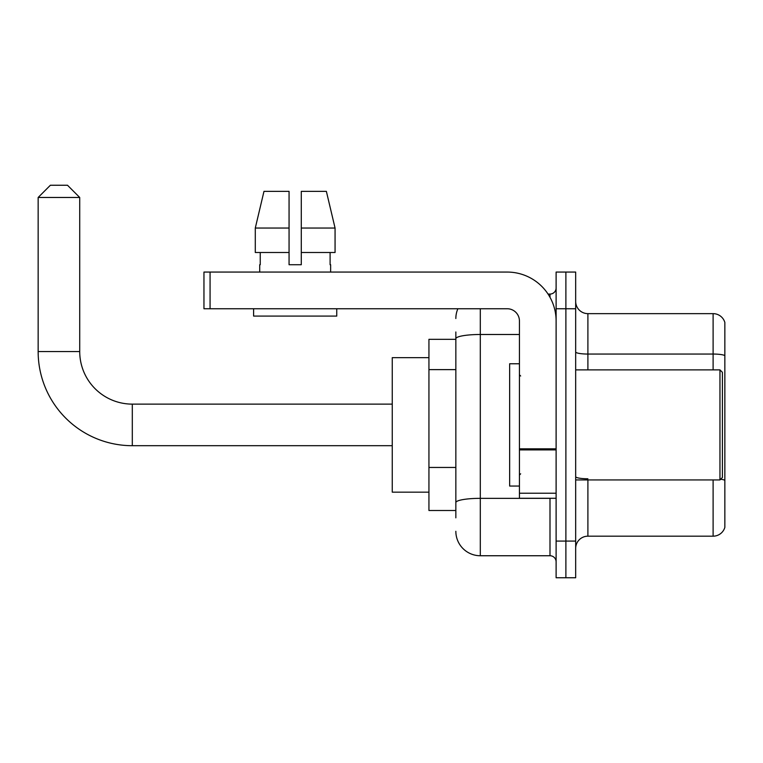 <?xml version="1.0" encoding="UTF-8"?>
<svg xmlns="http://www.w3.org/2000/svg" width="763" height="763" viewBox="0 0 763 763"><rect width="100%" height="100%" fill="white"/><g stroke="black" fill="none" stroke-linecap="round" stroke-linejoin="round"><path stroke-width="1.14" d="M455.845 362.291L455.845 331.981L455.845 339.316L428.94 339.316L428.94 510.504L455.845 510.504M455.845 517.839L455.845 331.981M556.113 541.072L556.113 577.753L565.888 577.753L565.888 541.072L565.888 577.753L575.674 577.753L575.674 541.072L565.888 541.072L565.888 308.748L565.888 541.072L556.113 541.072L556.113 308.748L565.888 308.748L565.888 272.067L565.888 308.748L575.674 308.748L575.674 541.072M575.674 308.748L575.674 272.067L556.113 272.067L556.113 308.748M480.299 308.748L480.299 555.741L549.999 555.741L549.999 498.277M548.044 294.07L549.999 294.07A6.114 6.114 0 0 0 556.113 287.956M455.845 506.832L455.845 474.786M556.113 561.854A6.114 6.114 0 0 0 549.999 555.741M455.845 318.524A24.454 24.454 0 0 1 457.886 308.748M480.299 555.741A24.454 24.454 0 0 1 455.845 531.286M575.674 548.406A12.227 12.227 0 0 1 587.901 536.179L713.109 536.179L713.109 479.937M724.85 322.444A12.227 12.227 0 0 0 713.109 313.641A12.227 12.227 0 0 1 724.85 322.444L724.85 527.376A12.227 12.227 0 0 1 713.109 536.179M720.663 479.231A12.227 2.127 180 0 1 724.85 480.309L724.85 355.587A12.227 2.127 180 0 0 713.109 354.051L713.109 313.641L587.901 313.641A12.227 12.227 0 0 1 575.674 301.414A12.227 12.227 0 0 0 587.901 313.641L587.901 369.883M301.29 264.723L289.063 264.723L301.29 264.723L289.063 264.723L301.29 264.723L301.29 191.36L326.373 191.36L335.062 228.042L335.062 252.496L301.29 252.496M289.063 228.042L289.063 252.496L289.063 228.042L255.29 228.042L263.979 191.36L255.29 228.042L263.979 191.36L289.063 191.36L289.063 264.723M392.258 445.697L132.304 445.697A94.154 94.154 0 0 1 38.15 351.543L38.15 197.474L50.377 185.247L67.497 185.247L79.724 197.474L38.15 197.474M132.304 445.697L132.304 404.123A52.58 52.58 0 0 1 79.724 351.543L79.724 197.474M428.94 357.656L392.258 357.656L392.258 492.164L428.94 492.164M556.113 498.277L519.431 498.277L519.431 448.825L556.113 448.825M556.113 320.975A48.908 48.908 0 0 0 507.195 272.067L210.073 272.067L210.073 308.748L507.195 308.748A12.227 12.227 0 0 1 519.431 320.975L519.431 448.825M210.073 308.748L203.959 308.748L203.959 272.067L210.073 272.067M259.716 264.723L260.24 264.723L259.716 264.723L259.716 272.067M330.637 264.723L330.102 264.723L330.637 264.723L330.637 272.067M330.102 252.496L330.102 264.723M260.24 264.723L260.24 252.496M253.602 308.748L253.602 316.082L336.75 316.082L336.75 308.748M289.063 252.496L255.29 252.496L255.29 228.042M335.062 252.496L335.062 228.042L301.29 228.042M335.062 228.042L326.373 191.36L335.062 228.042M719.957 369.883L722.408 372.325L722.408 477.485L719.957 479.937L719.957 369.883L575.674 369.883M519.431 363.77L509.646 363.77L509.646 486.05L519.431 486.05M455.845 369.626L428.94 369.626M455.845 467.452L428.94 467.452M552.116 498.277A6.114 1.059 0 0 1 549.999 498.344L480.299 498.344A24.454 4.244 180 0 0 455.845 502.588M455.845 338.734A24.454 4.244 180 0 1 480.299 334.49L519.431 334.49M549.999 297.293L549.999 294.07M587.901 479.937L587.901 536.179M713.109 369.883L713.109 354.051L587.901 354.051A12.227 2.127 0 0 1 575.674 351.934M587.901 478.773A12.227 2.127 0 0 1 575.674 476.656M38.15 351.543L79.724 351.543M556.113 449.893L519.431 449.893M519.431 493.222L556.113 493.222M392.258 404.123L132.304 404.123M575.674 479.937L719.957 479.937M520.652 375.997L519.431 374.776M520.652 473.813L519.431 475.044"/></g></svg>
